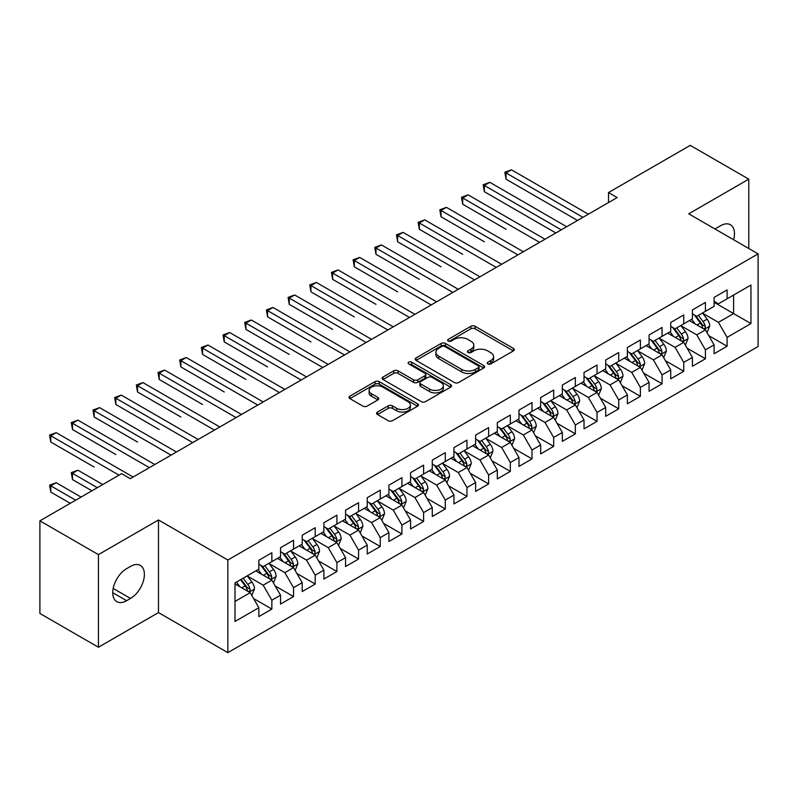 <?xml version="1.0" encoding="UTF-8"?>
<svg xmlns="http://www.w3.org/2000/svg" width="798" height="798" viewBox="0 0 798 798"><rect width="100%" height="100%" fill="white"/><g stroke="black" fill="none" stroke-linecap="round" stroke-linejoin="round"><path stroke-width="1.2" d="M487.837 363.928A2.105 1.217 0 0 0 490.81 363.928L513.423 350.881A3.012 1.736 0 0 0 514.301 349.644A3.012 1.736 0 0 0 513.423 348.417L475.119 326.302A3.012 1.736 0 0 0 470.86 326.302L448.257 339.359A2.105 1.217 0 0 0 447.638 340.217A2.105 1.217 0 0 0 448.257 341.075A2.105 1.217 0 0 0 451.229 341.075L454.162 339.389A9.626 5.556 0 0 1 467.778 339.389L470.97 341.235A9.626 5.556 0 0 1 473.793 345.165A9.626 5.556 0 0 1 470.97 349.095L468.047 350.781A2.105 1.217 0 0 0 467.429 351.649A2.105 1.217 0 0 0 468.047 352.507A2.105 1.217 0 0 0 471.019 352.507L473.952 350.811A9.626 5.556 0 0 1 487.568 350.811L490.76 352.656A9.626 5.556 0 0 1 493.583 356.586A9.626 5.556 0 0 1 490.76 360.516L487.837 362.212A2.105 1.217 0 0 0 487.219 363.07A2.105 1.217 0 0 0 487.837 363.928L487.837 362.212M377.454 412.057A3.012 1.736 0 0 0 376.566 413.284A3.012 1.736 0 0 0 377.454 414.511L388.197 420.716A3.012 1.736 0 0 0 392.456 420.716L417.563 406.222A3.012 1.736 0 0 0 418.441 404.995A3.012 1.736 0 0 0 417.563 403.768L379.259 381.653A3.012 1.736 0 0 0 375 381.653L349.893 396.147A3.012 1.736 0 0 0 349.015 397.374A3.012 1.736 0 0 0 349.893 398.601L362.871 406.102A3.012 1.736 0 0 0 367.13 406.102L377.873 399.898A3.012 1.736 0 0 0 378.761 398.661A3.012 1.736 0 0 0 377.873 397.434L371.439 393.723A8.05 4.648 0 0 1 369.085 390.431A8.05 4.648 0 0 1 374.053 386.142A8.05 4.648 0 0 1 382.821 387.15L408.037 401.703A8.05 4.648 0 0 1 410.391 404.995A8.05 4.648 0 0 1 405.424 409.284A8.05 4.648 0 0 1 396.656 408.277L392.456 405.853A3.012 1.736 0 0 0 388.197 405.853L377.454 412.057L377.454 414.511M98.433 554.63L98.433 647.248L158.483 612.585L158.483 519.967L98.433 554.63L39.9 520.845L121.625 473.653L130.293 478.66L617.193 197.555L608.525 192.547L608.525 202.562M158.483 519.967L227.849 560.016L758.1 253.874L758.1 346.502L227.849 652.634L227.849 560.016M748.773 248.497L748.773 179.161L688.734 213.824L758.1 253.874M748.773 179.161L690.25 145.366L608.525 192.547M454.371 382.511A3.012 1.736 0 0 0 458.631 382.511L483.738 368.018A3.012 1.736 0 0 0 484.615 366.781A3.012 1.736 0 0 0 483.738 365.554L445.434 343.439A3.012 1.736 0 0 0 441.184 343.439L416.067 357.943A3.012 1.736 0 0 0 415.189 359.17A3.012 1.736 0 0 0 416.067 360.397L454.371 382.511M409.574 364.387A2.105 1.217 0 0 1 411.708 364.686L411.708 362.182L450.651 384.656A3.012 1.736 0 0 1 451.528 385.893A3.012 1.736 0 0 1 450.651 387.12L425.543 401.613A3.012 1.736 0 0 1 421.284 401.613L382.98 379.499L382.98 377.045A3.012 1.736 0 0 0 382.102 378.272A3.012 1.736 0 0 0 382.98 379.499M382.98 377.045L393.733 370.841A3.012 1.736 0 0 1 397.983 370.841L413.514 379.808A3.012 1.736 0 0 0 417.773 379.808L424.905 375.688A3.012 1.736 0 0 0 425.783 374.462A3.012 1.736 0 0 0 424.905 373.235L408.726 363.898A2.105 1.217 0 0 1 408.117 363.04A2.105 1.217 0 0 1 409.414 361.913A2.105 1.217 0 0 1 411.708 362.182M714.09 302.312L733.601 313.584L733.601 295.061L750.948 285.046L727.098 298.811L727.098 289.923L714.09 297.435L714.09 306.322L705.422 311.33L705.422 302.442L692.415 309.953L692.415 318.841L683.746 323.838L683.746 314.961L670.739 322.462L670.739 331.35L662.061 336.357L662.061 327.469L649.063 334.98L649.063 343.868L640.385 348.876L640.385 339.988L627.378 347.499L627.378 356.387L618.709 361.394L618.709 352.507L605.702 360.018L605.702 368.895L597.034 373.903L597.034 365.015L584.026 372.526L584.026 381.414L575.348 386.422L575.348 377.534L562.341 385.045L562.341 393.933L553.672 398.94L553.672 390.052L540.665 397.564L540.665 406.451L531.997 411.449L531.997 402.571L518.989 410.072L518.989 418.96L510.321 423.967L510.321 415.08L497.314 422.591L497.314 431.479L488.635 436.486L488.635 427.598L475.628 435.11L475.628 443.997L466.96 449.005L466.96 440.117L453.952 447.628L453.952 456.506L445.284 461.513L445.284 452.626L432.277 460.137L432.277 469.024L423.608 474.032L423.608 465.144L410.601 472.655L410.601 481.543L401.923 486.551L401.923 477.663L388.915 485.174L388.915 494.062L380.247 499.059L380.247 490.181L367.24 497.683L367.24 506.57L358.571 511.578L358.571 502.69L345.564 510.201L345.564 519.089L336.896 524.096L336.896 515.209L323.888 522.72L323.888 531.608L315.21 536.615L315.21 527.727L302.203 535.239L302.203 544.116L293.534 549.124L293.534 540.236L280.527 547.747L280.527 556.635L271.859 561.642L271.859 552.755L258.851 560.266L258.851 569.154L235.001 582.919L235.001 621.472L258.851 607.697L250.183 592.685L235.001 583.917M750.948 285.046L750.948 323.589L727.098 337.364L718.429 322.342L702.709 313.265M708.784 335.669L727.098 346.242L727.098 337.364M727.098 346.242L714.09 353.753L714.09 344.866L705.422 349.873L696.754 334.861L681.033 325.784M687.108 348.187L705.422 358.761L705.422 349.873M705.422 358.761L692.415 366.272L692.415 357.384L683.746 362.392L675.068 347.369L659.357 338.302M665.422 360.706L683.746 371.279L683.746 362.392M683.746 371.279L670.739 378.791L670.739 369.903L662.061 374.91L653.392 359.888L637.682 350.811M643.747 373.215L662.061 383.798L662.061 374.91M662.061 383.798L649.063 391.299L649.063 382.422L640.385 387.419L631.717 372.407L615.996 363.329M622.071 385.733L640.385 396.307L640.385 387.419M640.385 396.307L627.378 403.818L627.378 394.93L618.709 399.938L610.041 384.915L594.32 375.848M600.395 398.252L618.709 408.825L618.709 399.938M618.709 408.825L605.702 416.337L605.702 407.449L597.034 412.456L588.355 397.434L572.645 388.357M578.71 410.761L597.034 421.344L597.034 412.456M597.034 421.344L584.026 428.855L584.026 419.967L575.348 424.975L566.68 409.953L550.969 400.875M557.034 423.279L575.348 433.853L575.348 424.975M575.348 433.853L562.341 441.364L562.341 432.476L553.672 437.484L545.004 422.471L529.283 413.394M535.358 435.798L553.672 446.371L553.672 437.484M553.672 446.371L540.665 453.882L540.665 444.995L531.997 450.002L523.328 434.98L507.608 425.913M513.683 448.316L531.997 458.89L531.997 450.002M531.997 458.89L518.989 466.401L518.989 457.513L510.321 462.521L501.643 447.498L485.932 438.421M491.997 460.825L510.321 471.409L510.321 462.521M510.321 471.409L497.314 478.91L497.314 470.032L488.635 475.029L479.967 460.017L464.246 450.94M470.321 473.344L488.635 483.917L488.635 475.029M488.635 483.917L475.628 491.428L475.628 482.541L466.96 487.548L458.291 472.526L442.571 463.458M448.646 485.862L466.96 496.436L466.96 487.548M466.96 496.436L453.952 503.947L453.952 495.059L445.284 500.067L436.616 485.044L420.895 475.977M426.97 498.381L445.284 508.954L445.284 500.067M445.284 508.954L432.277 516.466L432.277 507.578L423.608 512.585L414.93 497.563L399.219 488.486M405.284 510.89L423.608 521.463L423.608 512.585M423.608 521.463L410.601 528.974L410.601 520.087L401.923 525.094L393.254 510.082L377.534 501.004M383.609 523.408L401.923 533.982L401.923 525.094M401.923 533.982L388.915 541.493L388.915 532.605L380.247 537.613L371.579 522.59L355.858 513.523M361.933 535.927L380.247 546.5L380.247 537.613M380.247 546.5L367.24 554.011L367.24 545.124L358.571 550.131L349.903 535.109L334.182 526.032M340.247 548.435L358.571 559.019L358.571 550.131M358.571 559.019L345.564 566.52L345.564 557.642L336.896 562.64L328.217 547.628L312.507 538.55M318.572 560.954L336.896 571.528L336.896 562.64M336.896 571.528L323.888 579.039L323.888 570.151L315.21 575.159L306.542 560.146L290.821 551.069M296.896 573.473L315.21 584.046L315.21 575.159M315.21 584.046L302.203 591.557L302.203 582.67L293.534 587.677L284.866 572.655L269.145 563.587M275.22 585.991L293.534 596.565L293.534 587.677M293.534 596.565L280.527 604.076L280.527 595.188L271.859 600.196L263.19 585.173L247.47 576.096M253.535 598.5L271.859 609.074L271.859 600.196M271.859 609.074L258.851 616.585L258.851 607.697M258.851 564.146L263.19 566.65L271.859 561.642M235.001 601.443L250.183 592.685M280.527 551.627L284.866 554.131L293.534 549.124M263.19 585.173L271.859 580.166L255.819 570.909M280.527 595.188L271.859 580.166M302.203 539.119L306.542 541.623L315.21 536.615M284.866 572.655L293.534 567.647L277.495 558.391M302.203 582.67L293.534 567.647M323.888 526.6L328.217 529.104L336.896 524.096M306.542 560.146L315.21 555.139L299.17 545.872M323.888 570.151L315.21 555.139M345.564 514.082L349.903 516.585L358.571 511.578M328.217 547.628L336.896 542.62L320.846 533.353M345.564 557.642L336.896 542.62M367.24 501.563L371.579 504.067L380.247 499.059M349.903 535.109L358.571 530.101L342.532 520.845M367.24 545.124L358.571 530.101M388.915 489.054L393.254 491.558L401.923 486.551M371.579 522.59L380.247 517.583L364.207 508.326M388.915 532.605L380.247 517.583M410.601 476.536L414.93 479.039L423.608 474.032M393.254 510.082L401.923 505.074L385.883 495.807M410.601 520.087L401.923 505.074M432.277 464.017L436.616 466.521L445.284 461.513M414.93 497.563L423.608 492.556L407.559 483.299M432.277 507.578L423.608 492.556M453.952 451.508L458.291 454.002L466.96 449.005M436.616 485.044L445.284 480.037L429.244 470.78M453.952 495.059L445.284 480.037M475.628 438.99L479.967 441.494L488.635 436.486M458.291 472.526L466.96 467.528L450.92 458.261M475.628 482.541L466.96 467.528M497.314 426.471L501.643 428.975L510.321 423.967M479.967 460.017L488.635 455.01L472.596 445.743M497.314 470.032L488.635 455.01M518.989 413.953L523.328 416.456L531.997 411.449M501.643 447.498L510.321 442.491L494.271 433.234M518.989 457.513L510.321 442.491M540.665 401.444L545.004 403.948L553.672 398.94M523.328 434.98L531.997 429.972L515.957 420.716M540.665 444.995L531.997 429.972M562.341 388.925L566.68 391.429L575.348 386.422M545.004 422.471L553.672 417.464L537.633 408.197M562.341 432.476L553.672 417.464M584.026 376.407L588.355 378.91L597.034 373.903M566.68 409.953L575.348 404.945L559.308 395.678M584.026 419.967L575.348 404.945M605.702 363.898L610.041 366.392L618.709 361.394M588.355 397.434L597.034 392.426L580.984 383.17M605.702 407.449L597.034 392.426M627.378 351.379L631.717 353.883L640.385 348.876M610.041 384.915L618.709 379.918L602.67 370.651M627.378 394.93L618.709 379.918M649.063 338.861L653.392 341.364L662.061 336.357M631.717 372.407L640.385 367.399L624.345 358.132M649.063 382.422L640.385 367.399M670.739 326.342L675.068 328.846L683.746 323.838M653.392 359.888L662.061 354.881L646.021 345.624M670.739 369.903L662.061 354.881M692.415 313.833L696.754 316.337L705.422 311.33M675.068 347.369L683.746 342.362L667.697 333.105M692.415 357.384L683.746 342.362M714.09 301.315L718.429 303.819L727.098 298.811M696.754 334.861L705.422 329.853L689.382 320.587M714.09 344.866L705.422 329.853M39.9 520.845L39.9 613.462L98.433 647.248M158.483 612.585L227.849 652.634M718.429 322.342L733.601 313.584L750.948 323.589M733.621 239.749A19.621 11.332 120 0 0 730.409 224.747A19.621 11.332 120 0 0 720.594 225.714L716.694 227.969A19.621 11.332 120 0 0 715.058 229.026M126.613 568.655A19.621 11.332 120 0 0 113.795 585.941A19.621 11.332 120 0 0 116.807 601.662A19.621 11.332 120 0 0 126.613 600.695L130.513 598.44A19.621 11.332 120 0 0 143.331 581.153A19.621 11.332 120 0 0 140.328 565.423A19.621 11.332 120 0 0 130.513 566.4L126.613 568.655M488.675 364.227L490.76 363.02A9.626 5.556 0 0 0 493.583 359.09L493.583 356.586M473.793 345.165L473.793 347.669A9.626 5.556 0 0 1 470.97 351.599L468.885 352.806M513.383 350.901L475.119 328.806A3.012 1.736 0 0 0 470.86 328.806L449.094 341.374M483.698 368.038L445.434 345.943A3.012 1.736 0 0 0 441.184 345.943L416.107 360.417M478.421 367.649A2.105 1.217 0 0 0 479.039 366.781A2.105 1.217 0 0 0 478.421 365.923L444.795 346.512A2.105 1.217 0 0 0 441.823 346.512L438.73 348.297A9.626 5.556 0 0 0 435.908 352.227A9.626 5.556 0 0 0 438.73 356.157L461.713 369.424A9.626 5.556 0 0 0 475.329 369.424L478.421 367.649L478.421 370.152A2.105 1.217 0 0 0 479.039 369.284L479.039 366.781M435.908 352.227L435.908 354.731A9.626 5.556 0 0 0 438.73 358.661L438.73 356.157M478.421 370.152L475.329 371.928A9.626 5.556 0 0 1 461.713 371.928L438.73 358.661M383.02 379.519L393.733 373.344L393.733 370.841M425.783 374.462L425.783 376.965A3.012 1.736 0 0 1 424.905 378.192L417.773 382.312A3.012 1.736 0 0 1 413.514 382.312L397.983 373.344A3.012 1.736 0 0 0 393.733 373.344M411.708 364.686L450.611 387.14M429.633 389.115A8.05 4.648 0 0 0 438.411 390.122A8.05 4.648 0 0 0 443.379 385.823A8.05 4.648 0 0 0 441.025 382.541L432.137 377.414A3.012 1.736 0 0 0 427.878 377.414L420.755 381.524A3.012 1.736 0 0 0 419.868 382.761A3.012 1.736 0 0 0 420.755 383.988L429.633 389.115L429.633 391.619A8.05 4.648 0 0 0 438.411 392.626A8.05 4.648 0 0 0 443.379 388.327L443.379 385.823M419.868 382.761L419.868 385.254A3.012 1.736 0 0 0 420.755 386.491L420.755 383.988M429.633 391.619L420.755 386.491M410.391 404.995L410.391 407.499A8.05 4.648 0 0 1 405.424 411.788A8.05 4.648 0 0 1 396.656 410.78L392.456 408.357A3.012 1.736 0 0 0 388.197 408.357L377.494 414.531M369.085 390.431L369.085 392.935A8.05 4.648 0 0 0 371.439 396.227L371.439 393.723M377.873 397.434L377.873 399.898L371.439 396.227M417.524 406.242L379.259 384.157A3.012 1.736 0 0 0 375 384.157L349.933 398.631M707.028 332.626L709.711 326.073A8.12 4.688 -120 0 0 707.118 319.15L702.519 313.006M695.178 323.938L691.676 319.26M690.041 320.966L689.642 320.437M506.052 229.265L462.69 204.228L462.69 197.974L468.107 194.842L545.004 239.23M703.886 328.966L705.153 327.838L705.332 326.412A8.12 4.688 -120 0 0 702.998 321.534L698.4 315.38M695.766 315.769L701.452 323.36A4.14 2.394 60 0 1 702.21 324.616L705.332 326.412M694.34 314.941L700.405 323.03A8.12 4.688 60 0 1 702.729 327.918L702.888 328.387M582.939 217.335L506.052 172.937L511.468 169.814L588.355 214.203M577.523 220.457L506.052 179.201L506.052 172.937L504.855 172.248L511.468 169.814M506.052 179.201L504.855 172.248M685.352 345.145L688.036 338.581A8.12 4.688 -120 0 0 685.442 331.669L680.834 325.524M673.502 336.447L670.001 331.778M668.365 333.484L667.966 332.956M484.366 241.774L441.015 216.747L441.015 210.482L446.431 207.36L523.328 251.749M682.21 341.484L683.467 340.347L683.647 338.931A8.12 4.688 -120 0 0 681.322 334.043L676.714 327.898M674.091 328.277L679.776 335.878A4.14 2.394 60 0 1 680.534 337.135L683.647 338.931M672.664 327.459L678.719 335.549A8.12 4.688 60 0 1 681.043 340.437L681.213 340.906M663.667 357.664L666.36 351.1A8.12 4.688 -120 0 0 663.766 344.187L659.158 338.033M651.816 348.965L648.315 344.297M646.679 346.003L646.28 345.464M462.69 254.293L419.339 229.255L419.339 223.001L424.755 219.869L501.643 264.268M660.535 354.003L661.791 352.866L661.971 351.449A8.12 4.688 -120 0 0 659.647 346.561L655.038 340.417M652.415 340.796L658.101 348.387A4.14 2.394 60 0 1 658.849 349.644L661.971 351.449M650.978 339.968L657.043 348.068A8.12 4.688 60 0 1 659.367 352.945L659.537 353.424M561.263 229.844L484.366 185.455L489.792 182.323L566.68 226.722M555.837 232.976L484.366 191.71L484.366 185.455L483.179 184.767L489.792 182.323M484.366 191.71L483.179 184.767M539.588 242.363L461.493 197.286L468.107 194.842M462.69 204.228L461.493 197.286M641.991 370.172L644.674 363.619A8.12 4.688 -120 0 0 642.091 356.696L637.482 350.551M630.141 361.484L626.639 356.806M625.004 358.521L624.605 357.983M441.015 266.811L397.653 241.774L397.653 235.52L403.08 232.388L479.967 276.786M638.859 366.511L640.116 365.384L640.295 363.968A8.12 4.688 -120 0 0 637.971 359.08L633.363 352.925M630.729 353.315L636.425 360.905A4.14 2.394 60 0 1 637.173 362.162L640.295 363.968M629.303 352.487L635.368 360.576A8.12 4.688 60 0 1 637.692 365.464L637.851 365.933M620.315 382.691L622.999 376.137A8.12 4.688 -120 0 0 620.405 369.215L615.807 363.07M608.465 374.003L604.964 369.324M603.328 371.03L602.929 370.501M419.339 279.32L375.978 254.293L375.978 248.038L381.394 244.906L458.291 289.295M617.173 379.03L618.44 377.893L618.61 376.476A8.12 4.688 -120 0 0 616.285 371.589L611.687 365.444M609.054 365.833L614.739 373.424A4.14 2.394 60 0 1 615.497 374.681L618.61 376.476M607.627 365.005L613.692 373.095A8.12 4.688 60 0 1 616.016 377.983L616.176 378.452M517.902 254.881L439.818 209.794L446.431 207.36M441.015 216.747L439.818 209.794M496.226 267.4L418.142 222.313L424.755 219.869M419.339 229.255L418.142 222.313M598.64 395.209L601.323 388.646A8.12 4.688 -120 0 0 598.729 381.733L594.121 375.579M586.789 386.511L583.288 381.843M581.652 383.549L581.253 383.02M397.653 291.839L354.302 266.811L354.302 260.547L359.718 257.425L436.616 301.814M595.498 391.549L596.754 390.412L596.934 388.995A8.12 4.688 -120 0 0 594.61 384.107L590.001 377.963M587.378 378.342L593.064 385.933A4.14 2.394 60 0 1 593.822 387.19L596.934 388.995M585.951 377.524L592.006 385.614A8.12 4.688 60 0 1 594.33 390.501L594.5 390.97M474.551 279.908L396.466 234.831L403.08 232.388M397.653 241.774L396.466 234.831M576.954 407.728L579.647 401.165A8.12 4.688 -120 0 0 577.054 394.242L572.445 388.097M565.104 399.03L561.602 394.362M559.967 396.067L559.568 395.529M375.978 304.357L332.616 279.32L332.616 273.066L338.043 269.933L414.93 314.332M573.822 404.057L575.079 402.93L575.258 401.514A8.12 4.688 -120 0 0 572.934 396.626L568.326 390.481M565.702 390.86L571.388 398.451A4.14 2.394 60 0 1 572.136 399.708L575.258 401.514M564.266 390.032L570.331 398.122A8.12 4.688 60 0 1 572.655 403.01L572.824 403.479M452.875 292.427L374.781 247.35L381.394 244.906M375.978 254.293L374.781 247.35M555.278 420.237L557.962 413.683A8.12 4.688 -120 0 0 555.368 406.761L550.77 400.616M543.428 411.549L539.927 406.87M538.291 408.576L537.892 408.047M354.302 316.876L310.941 291.839L310.941 285.584L316.367 282.452L393.254 326.841M552.146 416.576L553.403 415.449L553.583 414.022A8.12 4.688 -120 0 0 551.258 409.145L546.65 402.99M544.017 403.379L549.712 410.97A4.14 2.394 60 0 1 550.46 412.227L553.583 414.022M542.59 402.551L548.655 410.641A8.12 4.688 60 0 1 550.979 415.529L551.139 415.997M533.603 432.755L536.286 426.192A8.12 4.688 -120 0 0 533.692 419.279L529.094 413.135M521.752 424.057L518.251 419.389M516.615 421.095L516.216 420.566M332.616 329.384L289.265 304.357L289.265 298.093L294.681 294.971L371.579 339.359M530.461 429.095L531.727 427.957L531.897 426.541A8.12 4.688 -120 0 0 529.573 421.653L524.974 415.509M522.341 415.888L528.027 423.489A4.14 2.394 60 0 1 528.785 424.745L531.897 426.541M520.914 415.07L526.979 423.159A8.12 4.688 60 0 1 529.303 428.047L529.463 428.516M511.927 445.274L514.61 438.71A8.12 4.688 -120 0 0 512.017 431.798L507.408 425.643M500.077 436.576L496.575 431.908M494.94 433.613L494.541 433.085M310.941 341.903L267.589 316.876L267.589 310.612L273.006 307.479L349.903 351.878M508.785 441.613L510.042 440.476L510.221 439.06A8.12 4.688 -120 0 0 507.897 434.172L503.289 428.027M500.665 428.406L506.351 435.997A4.14 2.394 60 0 1 507.099 437.254L510.221 439.06M499.239 427.578L505.294 435.678A8.12 4.688 60 0 1 507.618 440.556L507.787 441.035M490.241 457.783L492.935 451.229A8.12 4.688 -120 0 0 490.341 444.306L485.733 438.162M478.391 449.094L474.89 444.416M473.254 446.132L472.855 445.593M289.265 354.422L245.904 329.384L245.904 323.13L251.33 319.998L328.217 364.397M487.109 454.122L488.366 452.995L488.546 451.578A8.12 4.688 -120 0 0 486.221 446.69L481.613 440.536M478.99 440.925L484.675 448.516A4.14 2.394 60 0 1 485.423 449.773L488.546 451.578M477.553 440.097L483.618 448.187A8.12 4.688 60 0 1 485.942 453.074L486.112 453.543M468.566 470.301L471.249 463.748A8.12 4.688 -120 0 0 468.655 456.825L464.057 450.68M456.715 461.613L453.214 456.935M451.578 458.641L451.179 458.112M267.589 366.93L224.228 341.903L224.228 335.649L229.654 332.517L306.542 376.905M465.434 466.64L466.69 465.503L466.87 464.087A8.12 4.688 -120 0 0 464.546 459.199L459.937 453.055M457.304 453.444L463 461.035A4.14 2.394 60 0 1 463.748 462.291L466.87 464.087M455.877 452.616L461.942 460.705A8.12 4.688 60 0 1 464.266 465.593L464.426 466.062M446.89 482.82L449.573 476.256A8.12 4.688 -120 0 0 446.98 469.344L442.381 463.199M435.04 474.122L431.538 469.453M429.903 471.159L429.504 470.63M245.904 379.449L202.552 354.422L202.552 348.157L207.969 345.035L284.866 389.424M443.748 479.159L445.015 478.022L445.184 476.606A8.12 4.688 -120 0 0 442.86 471.718L438.262 465.573M435.628 465.952L441.314 473.543A4.14 2.394 60 0 1 442.072 474.81L445.184 476.606M434.202 465.134L440.257 473.224A8.12 4.688 60 0 1 442.591 478.112L442.75 478.581M425.204 495.339L427.898 488.775A8.12 4.688 -120 0 0 425.304 481.862L420.696 475.708M413.364 486.64L409.863 481.972M408.227 483.678L407.828 483.139M224.228 391.968L180.877 366.93L180.877 360.676L186.293 357.544L263.19 401.943M422.072 491.668L423.329 490.541L423.509 489.124A8.12 4.688 -120 0 0 421.184 484.236L416.576 478.092M413.953 478.471L419.638 486.062A4.14 2.394 60 0 1 420.386 487.319L423.509 489.124M412.526 477.643L418.581 485.733A8.12 4.688 60 0 1 420.905 490.62L421.075 491.099M403.529 507.847L406.222 501.294A8.12 4.688 -120 0 0 403.628 494.371L399.02 488.226M391.678 499.159L388.177 494.481M386.541 496.186L386.142 495.658M202.552 404.486L159.191 379.449L159.191 373.195L164.617 370.063L241.505 414.461M400.397 504.186L401.653 503.059L401.833 501.643A8.12 4.688 -120 0 0 399.509 496.755L394.9 490.6M392.277 490.989L397.963 498.58A4.14 2.394 60 0 1 398.711 499.837L401.833 501.643M390.84 490.162L396.905 498.251A8.12 4.688 60 0 1 399.229 503.139L399.399 503.608M381.853 520.366L384.536 513.802A8.12 4.688 -120 0 0 381.943 506.89L377.344 500.745M370.003 511.678L366.501 506.999M364.866 508.705L364.467 508.176M180.877 416.995L137.515 391.968L137.515 385.703L142.932 382.581L219.829 426.97M378.721 516.705L379.978 515.568L380.157 514.151A8.12 4.688 -120 0 0 377.833 509.264L373.225 503.119M370.591 503.498L376.287 511.099A4.14 2.394 60 0 1 377.035 512.356L380.157 514.151M369.165 502.68L375.23 510.77A8.12 4.688 60 0 1 377.554 515.658L377.713 516.126M431.189 304.946L353.105 259.859L359.718 257.425M354.302 266.811L353.105 259.859M409.514 317.454L331.429 272.377L338.043 269.933M332.616 279.32L331.429 272.377M387.838 329.973L309.754 284.896L316.367 282.452M310.941 291.839L309.754 284.896M366.152 342.492L288.068 297.405L294.681 294.971M289.265 304.357L288.068 297.405M344.477 355.01L266.392 309.923L273.006 307.479M267.589 316.876L266.392 309.923M322.801 367.519L244.717 322.442L251.33 319.998M245.904 329.384L244.717 322.442M301.125 380.038L223.041 334.961L229.654 332.517M224.228 341.903L223.041 334.961M279.44 392.556L201.355 347.469L207.969 345.035M202.552 354.422L201.355 347.469M257.764 405.065L179.68 359.988L186.293 357.544M180.877 366.93L179.68 359.988M360.177 532.884L362.861 526.321A8.12 4.688 -120 0 0 360.267 519.408L355.669 513.254M348.327 524.186L344.826 519.518M343.19 521.224L342.791 520.695M159.191 429.514L115.84 404.486L115.84 398.222L121.256 395.09L198.153 439.489M357.035 529.224L358.302 528.086L358.472 526.67A8.12 4.688 -120 0 0 356.147 521.782L351.549 515.638M348.916 516.017L354.601 523.608A4.14 2.394 60 0 1 355.359 524.865L358.472 526.67M347.489 515.189L353.544 523.288A8.12 4.688 60 0 1 355.878 528.176L356.038 528.645M236.088 417.583L158.004 372.506L164.617 370.063M159.191 379.449L158.004 372.506M338.492 545.393L341.185 538.84A8.12 4.688 -120 0 0 338.591 531.917L333.983 525.772M326.651 536.705L323.15 532.027M321.514 533.742L321.115 533.204M137.515 442.032L94.164 416.995L94.164 410.741L99.58 407.608L176.468 452.007M335.36 541.732L336.616 540.605L336.796 539.189A8.12 4.688 -120 0 0 334.472 534.301L329.863 528.156M327.24 528.535L332.926 536.126A4.14 2.394 60 0 1 333.674 537.383L336.796 539.189M325.813 527.707L331.868 535.797A8.12 4.688 60 0 1 334.192 540.685L334.362 541.154M214.413 430.102L136.328 385.015L142.932 382.581M137.515 391.968L136.328 385.015M316.816 557.912L319.509 551.358A8.12 4.688 -120 0 0 316.916 544.435L312.307 538.291M304.966 549.224L301.464 544.545M299.829 546.251L299.43 545.722M115.84 454.541L72.478 429.514L72.478 423.259L77.905 420.127L154.792 464.516M313.684 554.251L314.941 553.114L315.12 551.697A8.12 4.688 -120 0 0 312.796 546.82L308.188 540.665M305.564 541.054L311.25 548.645A4.14 2.394 60 0 1 311.998 549.902L315.12 551.697M304.128 540.226L310.193 548.316A8.12 4.688 60 0 1 312.517 553.204L312.686 553.672M192.727 442.621L114.643 397.534L121.256 395.09M115.84 404.486L114.643 397.534M295.14 570.43L297.824 563.867A8.12 4.688 -120 0 0 295.23 556.954L290.632 550.81M283.29 561.732L279.789 557.064M278.153 558.77L277.754 558.241M94.164 467.059L50.803 442.032L50.803 435.768L56.219 432.646L133.116 477.034M292.008 566.77L293.265 565.632L293.445 564.216A8.12 4.688 -120 0 0 291.11 559.328L286.512 553.184M283.879 553.563L289.574 561.164A4.14 2.394 60 0 1 290.322 562.42L293.445 564.216M282.452 552.745L288.517 560.834A8.12 4.688 60 0 1 290.841 565.722L291.001 566.191M171.051 455.129L92.967 410.052L99.58 407.608M94.164 416.995L92.967 410.052M273.465 582.949L276.148 576.385A8.12 4.688 -120 0 0 273.554 569.473L268.946 563.318M261.614 574.251L258.113 569.582M256.477 571.288L256.078 570.75M102.762 484.546L77.905 470.192L72.478 473.324L72.478 479.578L91.93 490.8M270.322 579.278L271.589 578.151L271.759 576.735A8.12 4.688 -120 0 0 269.435 571.847L264.836 565.702M262.203 566.081L267.889 573.672A4.14 2.394 60 0 1 268.647 574.929L271.759 576.735M260.776 565.253L266.831 573.353A8.12 4.688 60 0 1 269.165 578.231L269.325 578.71M72.478 479.578L71.291 472.635L97.346 487.678M71.291 472.635L77.905 470.192M149.376 467.648L71.291 422.571L77.905 420.127M72.478 429.514L71.291 422.571M251.779 595.458L254.472 588.904A8.12 4.688 -120 0 0 251.879 581.981L247.27 575.837M239.939 586.769L236.437 582.091M81.087 497.064L56.219 482.71L50.803 485.832L50.803 492.097L70.244 503.319M248.647 591.797L249.904 590.67L250.083 589.253A8.12 4.688 -120 0 0 247.759 584.365L243.151 578.211M241.116 579.388L246.213 586.191A4.14 2.394 60 0 1 246.961 587.448L250.083 589.253M240.557 579.717L245.156 585.862A8.12 4.688 60 0 1 247.48 590.749L247.649 591.218M50.803 492.097L49.616 485.144L75.67 500.186M49.616 485.144L56.219 482.71M119.022 475.159L49.616 435.08L56.219 432.646M50.803 442.032L49.616 435.08M490.76 363.02L490.76 360.516M468.047 352.507L468.047 350.781M470.97 351.599L470.97 349.095M448.257 341.075L448.257 339.359M470.86 328.806L470.86 326.302M475.119 328.806L475.119 326.302M513.423 350.881L513.423 348.417M416.067 360.397L416.067 357.943M441.184 345.943L441.184 343.439M445.434 345.943L445.434 343.439M483.738 368.018L483.738 365.554M461.713 371.928L461.713 369.424M475.329 371.928L475.329 369.424M397.983 373.344L397.983 370.841M413.514 382.312L413.514 379.808M417.773 382.312L417.773 379.808M424.905 378.192L424.905 375.688M450.651 387.12L450.651 384.656M388.197 408.357L388.197 405.853M392.456 408.357L392.456 405.853M396.656 410.78L396.656 408.277M349.893 398.601L349.893 396.147M375 384.157L375 381.653M379.259 384.157L379.259 381.653M417.563 406.222L417.563 403.768M112.737 592.685L126.613 600.695M113.176 588.435L130.513 598.44M704.405 329.265L709.661 326.222M702.998 321.534L707.118 319.15M697.003 324.995L700.405 323.03M682.729 341.773L687.986 338.741M681.322 334.043L685.442 331.669M675.327 337.504L678.719 335.549M661.043 354.292L666.3 351.26M659.647 346.561L663.766 344.187M653.652 350.023L657.043 348.068M639.368 366.811L644.624 363.778M637.971 359.08L642.091 356.696M631.976 362.541L635.368 360.576M617.692 379.329L622.949 376.287M616.285 371.589L620.405 369.215M610.29 375.05L613.692 373.095M596.016 391.838L601.273 388.806M594.61 384.107L598.729 381.733M588.615 387.569L592.006 385.614M574.331 404.357L579.587 401.324M572.934 396.626L577.054 394.242M566.939 400.087L570.331 398.122M552.655 416.875L557.912 413.833M551.258 409.145L555.368 406.761M545.263 412.606L548.655 410.641M530.979 429.384L536.236 426.351M529.573 421.653L533.692 419.279M523.578 425.115L526.979 423.159M509.304 441.902L514.56 438.87M507.897 434.172L512.017 431.798M501.902 437.633L505.294 435.678M487.618 454.421L492.875 451.389M486.221 446.69L490.341 444.306M480.226 450.152L483.618 448.187M465.942 466.94L471.199 463.897M464.546 459.199L468.655 456.825M458.541 462.67L461.942 460.705M444.267 479.448L449.523 476.416M442.86 471.718L446.98 469.344M436.865 475.179L440.257 473.224M422.591 491.967L427.848 488.935M421.184 484.236L425.304 481.862M415.189 487.698L418.581 485.733M400.905 504.486L406.162 501.453M399.509 496.755L403.628 494.371M393.514 500.216L396.905 498.251M379.23 517.004L384.486 513.962M377.833 509.264L381.943 506.89M371.828 512.725L375.23 510.77M357.554 529.513L362.811 526.481M356.147 521.782L360.267 519.408M350.152 525.244L353.544 523.288M335.868 542.032L341.125 538.999M334.472 534.301L338.591 531.917M328.477 537.762L331.868 535.797M314.193 554.55L319.449 551.508M312.796 546.82L316.916 544.435M306.801 550.281L310.193 548.316M292.517 567.059L297.774 564.026M291.11 559.328L295.23 556.954M285.115 562.79L288.517 560.834M270.841 579.577L276.098 576.545M269.435 571.847L273.554 569.473M263.44 575.308L266.831 573.353M249.156 592.096L254.412 589.064M247.759 584.365L251.879 581.981M241.764 587.827L245.156 585.862"/></g></svg>
